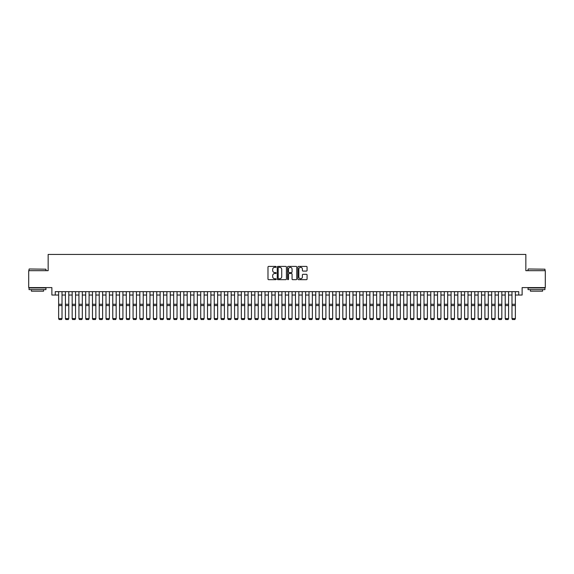 <?xml version="1.0" encoding="UTF-8"?>
<svg xmlns="http://www.w3.org/2000/svg" width="574" height="574" viewBox="0 0 574 574"><rect width="100%" height="100%" fill="white"/><g stroke="black" fill="none" stroke-linecap="round" stroke-linejoin="round"><path stroke-width="0.86" d="M276.173 266.867A0.466 0.466 0 0 0 275.707 266.408L268.654 266.408A0.667 0.667 0 0 0 267.986 267.068L267.986 279.021A0.667 0.667 0 0 0 268.654 279.689L275.707 279.689A0.466 0.466 0 0 0 276.173 279.222A0.466 0.466 0 0 0 275.707 278.756L274.795 278.756A2.124 2.124 0 0 1 272.672 276.632L272.672 275.635A2.124 2.124 0 0 1 274.795 273.511L275.707 273.511A0.466 0.466 0 0 0 276.173 273.045A0.466 0.466 0 0 0 275.707 272.578L274.795 272.578A2.124 2.124 0 0 1 272.672 270.454L272.672 269.457A2.124 2.124 0 0 1 274.795 267.333L275.707 267.333A0.466 0.466 0 0 0 276.173 266.867M306.408 271.086A0.667 0.667 0 0 0 307.076 270.426L307.076 267.068A0.667 0.667 0 0 0 306.408 266.408L298.573 266.408A0.667 0.667 0 0 0 297.906 267.068L297.906 279.021A0.667 0.667 0 0 0 298.573 279.689L306.408 279.689A0.667 0.667 0 0 0 307.076 279.021L307.076 274.975A0.667 0.667 0 0 0 306.408 274.307L303.058 274.307A0.667 0.667 0 0 0 302.39 274.975L302.39 276.984A1.779 1.779 0 0 1 300.618 278.756A1.779 1.779 0 0 1 298.839 276.984L298.839 269.113A1.779 1.779 0 0 1 300.618 267.333A1.779 1.779 0 0 1 302.39 269.113L302.39 270.426A0.667 0.667 0 0 0 303.058 271.086L306.408 271.086M55.255 295.036L55.255 291.657L518.745 291.657L518.745 295.036L522.125 295.036L522.125 287.596L545.3 287.596L545.3 270.677L525.849 270.677L525.849 254.44L48.151 254.44L48.151 270.677L28.7 270.677L28.7 287.596L51.875 287.596L51.875 295.036L58.641 295.036M286.419 267.068A0.667 0.667 0 0 0 285.752 266.408L277.916 266.408A0.667 0.667 0 0 0 277.256 267.068L277.256 279.021A0.667 0.667 0 0 0 277.916 279.689L285.752 279.689A0.667 0.667 0 0 0 286.419 279.021L286.419 267.068M288.248 266.408L296.084 266.408A0.667 0.667 0 0 1 296.744 267.068L296.744 279.021A0.667 0.667 0 0 1 296.084 279.689L292.726 279.689A0.667 0.667 0 0 1 292.066 279.021L292.066 274.178A0.667 0.667 0 0 0 291.398 273.511L289.174 273.511A0.667 0.667 0 0 0 288.514 274.178L288.514 279.222A0.466 0.466 0 0 1 288.048 279.689A0.466 0.466 0 0 1 287.581 279.222L287.581 267.068A0.667 0.667 0 0 1 288.248 266.408M62.021 295.036L65.407 295.036M68.787 295.036L72.173 295.036M75.553 295.036L78.939 295.036M82.319 295.036L85.705 295.036M89.092 295.036L92.471 295.036M95.858 295.036L99.237 295.036M102.624 295.036L106.003 295.036M109.39 295.036L112.769 295.036M116.156 295.036L119.535 295.036M122.922 295.036L126.302 295.036M129.688 295.036L133.068 295.036M136.454 295.036L139.834 295.036M143.22 295.036L146.6 295.036M149.986 295.036L153.366 295.036M156.752 295.036L160.132 295.036M163.518 295.036L166.898 295.036M170.284 295.036L173.664 295.036M177.05 295.036L180.43 295.036M183.816 295.036L187.196 295.036M190.582 295.036L193.962 295.036M197.348 295.036L200.728 295.036M204.114 295.036L207.494 295.036M210.88 295.036L214.26 295.036M217.646 295.036L221.033 295.036M224.412 295.036L227.799 295.036M231.179 295.036L234.565 295.036M237.945 295.036L241.331 295.036M244.711 295.036L248.097 295.036M251.477 295.036L254.863 295.036M258.243 295.036L261.629 295.036M265.009 295.036L268.395 295.036M271.775 295.036L275.161 295.036M278.541 295.036L281.927 295.036M285.307 295.036L288.693 295.036M292.073 295.036L295.459 295.036M298.839 295.036L302.225 295.036M305.605 295.036L308.991 295.036M312.371 295.036L315.757 295.036M319.137 295.036L322.523 295.036M325.903 295.036L329.289 295.036M332.669 295.036L336.055 295.036M339.435 295.036L342.822 295.036M346.201 295.036L349.588 295.036M352.967 295.036L356.354 295.036M359.74 295.036L363.12 295.036M366.506 295.036L369.886 295.036M373.272 295.036L376.652 295.036M380.038 295.036L383.418 295.036M386.804 295.036L390.184 295.036M393.57 295.036L396.95 295.036M400.336 295.036L403.716 295.036M407.102 295.036L410.482 295.036M413.868 295.036L417.248 295.036M420.634 295.036L424.014 295.036M427.4 295.036L430.78 295.036M434.166 295.036L437.546 295.036M440.932 295.036L444.312 295.036M447.698 295.036L451.078 295.036M454.464 295.036L457.844 295.036M461.231 295.036L464.61 295.036M467.997 295.036L471.376 295.036M474.763 295.036L478.142 295.036M481.529 295.036L484.908 295.036M488.295 295.036L491.681 295.036M495.061 295.036L498.447 295.036M501.827 295.036L505.213 295.036M508.593 295.036L511.979 295.036M515.359 295.036L518.745 295.036M278.648 267.333A0.466 0.466 0 0 0 278.182 267.8L278.182 278.29A0.466 0.466 0 0 0 278.648 278.756L279.61 278.756A2.124 2.124 0 0 0 281.734 276.632L281.734 269.457A2.124 2.124 0 0 0 279.61 267.333L278.648 267.333M292.066 269.141A1.779 1.779 0 0 0 290.286 267.369A1.779 1.779 0 0 0 288.514 269.141L288.514 271.918A0.667 0.667 0 0 0 289.174 272.578L291.398 272.578A0.667 0.667 0 0 0 292.066 271.918L292.066 269.141M62.021 318.721L61.518 319.56L59.151 319.51L61.518 319.56L62.021 318.721L62.021 305.562L58.641 305.562L58.641 318.599L62.021 318.599L61.518 319.51M62.021 291.657L62.021 305.562M59.151 319.56L58.641 318.721L59.151 319.51M58.641 291.657L58.641 305.562M29.238 268.984L45.956 269.192L29.238 268.984M37.497 289.626L29.037 289.626L29.037 287.933L45.956 287.933L45.956 289.626L37.497 289.626M43.588 289.626L43.588 291.183L31.405 291.183L31.405 289.626M528.252 268.984L544.963 269.192L528.252 268.984M536.503 289.626L528.044 289.626L528.044 287.933L544.963 287.933L544.963 289.626L536.503 289.626M542.595 289.626L542.595 291.183L530.412 291.183L530.412 289.626M65.407 318.721L65.917 319.56L65.407 318.599L68.787 318.599L68.284 319.56L65.917 319.51L68.284 319.56M72.173 318.721L72.683 319.56L72.173 318.599L75.553 318.599L75.05 319.56L72.683 319.51L75.05 319.56M78.939 318.721L79.449 319.56L78.939 318.599L82.319 318.599L81.817 319.56L79.449 319.51L81.817 319.56M85.705 318.721L86.215 319.56L85.705 318.599L89.092 318.599L88.583 319.56L86.215 319.51L88.583 319.56M68.787 291.657L68.787 318.599L68.284 319.51M65.407 291.657L65.407 318.599L65.917 319.51M75.553 291.657L75.553 318.599L75.05 319.51M72.173 291.657L72.173 318.599L72.683 319.51M82.319 291.657L82.319 318.599L81.817 319.51M78.939 291.657L78.939 318.599L79.449 319.51M89.092 291.657L89.092 318.599L88.583 319.51M85.705 291.657L85.705 318.599L86.215 319.51M92.471 318.721L92.981 319.56L92.471 318.599L95.858 318.599L95.349 319.56L92.981 319.51L95.349 319.56M95.858 291.657L95.858 318.599L95.349 319.51M92.471 291.657L92.471 318.599L92.981 319.51M99.237 318.721L99.747 319.56L99.237 318.599L102.624 318.599L102.115 319.56L99.747 319.51L102.115 319.56M102.624 291.657L102.624 318.599L102.115 319.51M99.237 291.657L99.237 318.599L99.747 319.51M106.003 318.721L106.513 319.56L106.003 318.599L109.39 318.599L108.881 319.56L106.513 319.51L108.881 319.56M109.39 291.657L109.39 318.599L108.881 319.51M106.003 291.657L106.003 318.599L106.513 319.51M112.769 318.721L113.279 319.56L112.769 318.599L116.156 318.599L115.647 319.56L113.279 319.51L115.647 319.56M116.156 291.657L116.156 318.599L115.647 319.51M112.769 291.657L112.769 318.599L113.279 319.51M119.535 318.721L120.045 319.56L119.535 318.599L122.922 318.599L122.413 319.56L120.045 319.51L122.413 319.56M122.922 291.657L122.922 318.599L122.413 319.51M119.535 291.657L119.535 318.599L120.045 319.51M126.302 318.721L126.811 319.56L126.302 318.599L129.688 318.599L129.179 319.56L126.811 319.51L129.179 319.56M129.688 291.657L129.688 318.599L129.179 319.51M126.302 291.657L126.302 318.599L126.811 319.51M133.068 318.721L133.577 319.56L133.068 318.599L136.454 318.599L135.945 319.56L133.577 319.51L135.945 319.56M136.454 291.657L136.454 318.599L135.945 319.51M133.068 291.657L133.068 318.599L133.577 319.51M139.834 318.721L140.343 319.56L139.834 318.599L143.22 318.599L142.711 319.56L140.343 319.51L142.711 319.56M143.22 291.657L143.22 318.599L142.711 319.51M139.834 291.657L139.834 318.599L140.343 319.51M146.6 318.721L147.109 319.56L146.6 318.599L149.986 318.599L149.477 319.56L147.109 319.51L149.477 319.56M149.986 291.657L149.986 318.599L149.477 319.51M146.6 291.657L146.6 318.599L147.109 319.51M153.366 318.721L153.875 319.56L153.366 318.599L156.752 318.599L156.243 319.56L153.875 319.51L156.243 319.56M156.752 291.657L156.752 318.599L156.243 319.51M153.366 291.657L153.366 318.599L153.875 319.51M160.132 318.721L160.641 319.56L160.132 318.599L163.518 318.599L163.009 319.56L160.641 319.51L163.009 319.56M163.518 291.657L163.518 318.599L163.009 319.51M160.132 291.657L160.132 318.599L160.641 319.51M166.898 318.721L167.407 319.56L166.898 318.599L170.284 318.599L169.775 319.56L167.407 319.51L169.775 319.56M170.284 291.657L170.284 318.599L169.775 319.51M166.898 291.657L166.898 318.599L167.407 319.51M173.664 318.721L174.173 319.56L173.664 318.599L177.05 318.599L176.541 319.56L174.173 319.51L176.541 319.56M177.05 291.657L177.05 318.599L176.541 319.51M173.664 291.657L173.664 318.599L174.173 319.51M180.43 318.721L180.939 319.56L180.43 318.599L183.816 318.599L183.307 319.56L180.939 319.51L183.307 319.56M183.816 291.657L183.816 318.599L183.307 319.51M180.43 291.657L180.43 318.599L180.939 319.51M187.196 318.721L187.705 319.56L187.196 318.599L190.582 318.599L190.073 319.56L187.705 319.51L190.073 319.56M190.582 291.657L190.582 318.599L190.073 319.51M187.196 291.657L187.196 318.599L187.705 319.51M193.962 318.721L194.471 319.56L193.962 318.599L197.348 318.599L196.839 319.56L194.471 319.51L196.839 319.56M197.348 291.657L197.348 318.599L196.839 319.51M193.962 291.657L193.962 318.599L194.471 319.51M200.728 318.721L201.237 319.56L200.728 318.599L204.114 318.599L203.605 319.56L201.237 319.51L203.605 319.56M204.114 291.657L204.114 318.599L203.605 319.51M200.728 291.657L200.728 318.599L201.237 319.51M207.494 318.721L208.003 319.56L207.494 318.599L210.88 318.599L210.371 319.56L208.003 319.51L210.371 319.56M210.88 291.657L210.88 318.599L210.371 319.51M207.494 291.657L207.494 318.599L208.003 319.51M214.26 318.721L214.769 319.56L214.26 318.599L217.646 318.599L217.137 319.56L214.769 319.51L217.137 319.56M217.646 291.657L217.646 318.599L217.137 319.51M214.26 291.657L214.26 318.599L214.769 319.51M221.033 318.721L221.535 319.56L221.033 318.599L224.412 318.599L223.903 319.56L221.535 319.51L223.903 319.56M224.412 291.657L224.412 318.599L223.903 319.51M221.033 291.657L221.033 318.599L221.535 319.51M227.799 318.721L228.301 319.56L227.799 318.599L231.179 318.599L230.669 319.56L228.301 319.51L230.669 319.56M234.565 318.721L235.067 319.56L234.565 318.599L237.945 318.599L237.435 319.56L235.067 319.51L237.435 319.56M241.331 318.721L241.833 319.56L241.331 318.599L244.711 318.599L244.201 319.56L241.833 319.51L244.201 319.56M231.179 291.657L231.179 318.599L230.669 319.51M227.799 291.657L227.799 318.599L228.301 319.51M237.945 291.657L237.945 318.599L237.435 319.51M234.565 291.657L234.565 318.599L235.067 319.51M244.711 291.657L244.711 318.599L244.201 319.51M241.331 291.657L241.331 318.599L241.833 319.51M248.097 318.721L248.599 319.56L248.097 318.599L251.477 318.599L250.967 319.56L248.599 319.51L250.967 319.56M251.477 291.657L251.477 318.599L250.967 319.51M248.097 291.657L248.097 318.599L248.599 319.51M254.863 318.721L255.365 319.56L254.863 318.599L258.243 318.599L257.733 319.56L255.365 319.51L257.733 319.56M258.243 291.657L258.243 318.599L257.733 319.51M254.863 291.657L254.863 318.599L255.365 319.51M261.629 318.721L262.131 319.56L261.629 318.599L265.009 318.599L264.499 319.56L262.131 319.51L264.499 319.56M265.009 291.657L265.009 318.599L264.499 319.51M261.629 291.657L261.629 318.599L262.131 319.51M268.395 318.721L268.897 319.56L268.395 318.599L271.775 318.599L271.265 319.56L268.897 319.51L271.265 319.56M271.775 291.657L271.775 318.599L271.265 319.51M268.395 291.657L268.395 318.599L268.897 319.51M275.161 318.721L275.663 319.56L275.161 318.599L278.541 318.599L278.031 319.56L275.663 319.51L278.031 319.56M278.541 291.657L278.541 318.599L278.031 319.51M275.161 291.657L275.161 318.599L275.663 319.51M281.927 318.721L282.43 319.56L281.927 318.599L285.307 318.599L284.804 319.56L282.43 319.51L284.804 319.56M285.307 291.657L285.307 318.599L284.804 319.51M281.927 291.657L281.927 318.599L282.43 319.51M288.693 318.721L289.196 319.56L288.693 318.599L292.073 318.599L291.57 319.56L289.196 319.51L291.57 319.56M292.073 291.657L292.073 318.599L291.57 319.51M288.693 291.657L288.693 318.599L289.196 319.51M295.459 318.721L295.969 319.56L295.459 318.599L298.839 318.599L298.337 319.56L295.969 319.51L298.337 319.56M298.839 291.657L298.839 318.599L298.337 319.51M295.459 291.657L295.459 318.599L295.969 319.51M302.225 318.721L302.735 319.56L302.225 318.599L305.605 318.599L305.103 319.56L302.735 319.51L305.103 319.56M305.605 291.657L305.605 318.599L305.103 319.51M302.225 291.657L302.225 318.599L302.735 319.51M308.991 318.721L309.501 319.56L308.991 318.599L312.371 318.599L311.869 319.56L309.501 319.51L311.869 319.56M312.371 291.657L312.371 318.599L311.869 319.51M308.991 291.657L308.991 318.599L309.501 319.51M315.757 318.721L316.267 319.56L315.757 318.599L319.137 318.599L318.635 319.56L316.267 319.51L318.635 319.56M319.137 291.657L319.137 318.599L318.635 319.51M315.757 291.657L315.757 318.599L316.267 319.51M322.523 318.721L323.033 319.56L322.523 318.599L325.903 318.599L325.401 319.56L323.033 319.51L325.401 319.56M325.903 291.657L325.903 318.599L325.401 319.51M322.523 291.657L322.523 318.599L323.033 319.51M329.289 318.721L329.799 319.56L329.289 318.599L332.669 318.599L332.167 319.56L329.799 319.51L332.167 319.56M332.669 291.657L332.669 318.599L332.167 319.51M329.289 291.657L329.289 318.599L329.799 319.51M336.055 318.721L336.565 319.56L336.055 318.599L339.435 318.599L338.933 319.56L336.565 319.51L338.933 319.56M339.435 291.657L339.435 318.599L338.933 319.51M336.055 291.657L336.055 318.599L336.565 319.51M342.822 318.721L343.331 319.56L342.822 318.599L346.201 318.599L345.699 319.56L343.331 319.51L345.699 319.56M346.201 291.657L346.201 318.599L345.699 319.51M342.822 291.657L342.822 318.599L343.331 319.51M349.588 318.721L350.097 319.56L349.588 318.599L352.967 318.599L352.465 319.56L350.097 319.51L352.465 319.56M352.967 291.657L352.967 318.599L352.465 319.51M349.588 291.657L349.588 318.599L350.097 319.51M356.354 318.721L356.863 319.56L356.354 318.599L359.74 318.599L359.231 319.56L356.863 319.51L359.231 319.56M359.74 291.657L359.74 318.599L359.231 319.51M356.354 291.657L356.354 318.599L356.863 319.51M363.12 318.721L363.629 319.56L363.12 318.599L366.506 318.599L365.997 319.56L363.629 319.51L365.997 319.56M366.506 291.657L366.506 318.599L365.997 319.51M363.12 291.657L363.12 318.599L363.629 319.51M369.886 318.721L370.395 319.56L369.886 318.599L373.272 318.599L372.763 319.56L370.395 319.51L372.763 319.56M373.272 291.657L373.272 318.599L372.763 319.51M369.886 291.657L369.886 318.599L370.395 319.51M376.652 318.721L377.161 319.56L376.652 318.599L380.038 318.599L379.529 319.56L377.161 319.51L379.529 319.56M380.038 291.657L380.038 318.599L379.529 319.51M376.652 291.657L376.652 318.599L377.161 319.51M383.418 318.721L383.927 319.56L383.418 318.599L386.804 318.599L386.295 319.56L383.927 319.51L386.295 319.56M386.804 291.657L386.804 318.599L386.295 319.51M383.418 291.657L383.418 318.599L383.927 319.51M390.184 318.721L390.693 319.56L390.184 318.599L393.57 318.599L393.061 319.56L390.693 319.51L393.061 319.56M393.57 291.657L393.57 318.599L393.061 319.51M390.184 291.657L390.184 318.599L390.693 319.51M396.95 318.721L397.459 319.56L396.95 318.599L400.336 318.599L399.827 319.56L397.459 319.51L399.827 319.56M400.336 291.657L400.336 318.599L399.827 319.51M396.95 291.657L396.95 318.599L397.459 319.51M403.716 318.721L404.225 319.56L403.716 318.599L407.102 318.599L406.593 319.56L404.225 319.51L406.593 319.56M407.102 291.657L407.102 318.599L406.593 319.51M403.716 291.657L403.716 318.599L404.225 319.51M410.482 318.721L410.991 319.56L410.482 318.599L413.868 318.599L413.359 319.56L410.991 319.51L413.359 319.56M413.868 291.657L413.868 318.599L413.359 319.51M410.482 291.657L410.482 318.599L410.991 319.51M417.248 318.721L417.757 319.56L417.248 318.599L420.634 318.599L420.125 319.56L417.757 319.51L420.125 319.56M420.634 291.657L420.634 318.599L420.125 319.51M417.248 291.657L417.248 318.599L417.757 319.51M424.014 318.721L424.523 319.56L424.014 318.599L427.4 318.599L426.891 319.56L424.523 319.51L426.891 319.56M427.4 291.657L427.4 318.599L426.891 319.51M424.014 291.657L424.014 318.599L424.523 319.51M430.78 318.721L431.289 319.56L430.78 318.599L434.166 318.599L433.657 319.56L431.289 319.51L433.657 319.56M434.166 291.657L434.166 318.599L433.657 319.51M430.78 291.657L430.78 318.599L431.289 319.51M437.546 318.721L438.055 319.56L437.546 318.599L440.932 318.599L440.423 319.56L438.055 319.51L440.423 319.56M440.932 291.657L440.932 318.599L440.423 319.51M437.546 291.657L437.546 318.599L438.055 319.51M444.312 318.721L444.821 319.56L444.312 318.599L447.698 318.599L447.189 319.56L444.821 319.51L447.189 319.56M447.698 291.657L447.698 318.599L447.189 319.51M444.312 291.657L444.312 318.599L444.821 319.51M451.078 318.721L451.587 319.56L451.078 318.599L454.464 318.599L453.955 319.56L451.587 319.51L453.955 319.56M454.464 291.657L454.464 318.599L453.955 319.51M451.078 291.657L451.078 318.599L451.587 319.51M457.844 318.721L458.353 319.56L457.844 318.599L461.231 318.599L460.721 319.56L458.353 319.51L460.721 319.56M461.231 291.657L461.231 318.599L460.721 319.51M457.844 291.657L457.844 318.599L458.353 319.51M464.61 318.721L465.119 319.56L464.61 318.599L467.997 318.599L467.487 319.56L465.119 319.51L467.487 319.56M467.997 291.657L467.997 318.599L467.487 319.51M464.61 291.657L464.61 318.599L465.119 319.51M471.376 318.721L471.885 319.56L471.376 318.599L474.763 318.599L474.253 319.56L471.885 319.51L474.253 319.56M474.763 291.657L474.763 318.599L474.253 319.51M471.376 291.657L471.376 318.599L471.885 319.51M478.142 318.721L478.651 319.56L478.142 318.599L481.529 318.599L481.019 319.56L478.651 319.51L481.019 319.56M481.529 291.657L481.529 318.599L481.019 319.51M478.142 291.657L478.142 318.599L478.651 319.51M484.908 318.721L485.417 319.56L484.908 318.599L488.295 318.599L487.785 319.56L485.417 319.51L487.785 319.56M488.295 291.657L488.295 318.599L487.785 319.51M484.908 291.657L484.908 318.599L485.417 319.51M491.681 318.721L492.183 319.56L491.681 318.599L495.061 318.599L494.551 319.56L492.183 319.51L494.551 319.56M495.061 291.657L495.061 318.599L494.551 319.51M491.681 291.657L491.681 318.599L492.183 319.51M498.447 318.721L498.95 319.56L498.447 318.599L501.827 318.599L501.317 319.56L498.95 319.51L501.317 319.56M501.827 291.657L501.827 318.599L501.317 319.51M498.447 291.657L498.447 318.599L498.95 319.51M505.213 318.721L505.716 319.56L505.213 318.599L508.593 318.599L508.083 319.56L505.716 319.51L508.083 319.56M508.593 291.657L508.593 318.599L508.083 319.51M505.213 291.657L505.213 318.599L505.716 319.51M511.979 318.721L512.482 319.56L511.979 318.599L515.359 318.599L514.849 319.56L512.482 319.51L514.849 319.56M515.359 291.657L515.359 318.599L514.849 319.51M511.979 291.657L511.979 318.599L512.482 319.51M62.021 304.285L58.641 304.285M68.787 304.285L65.407 304.285M68.787 305.562L65.407 305.562M75.553 304.285L72.173 304.285M75.553 305.562L72.173 305.562M82.319 304.285L78.939 304.285M82.319 305.562L78.939 305.562M89.092 304.285L85.705 304.285M89.092 305.562L85.705 305.562M95.858 304.285L92.471 304.285M95.858 305.562L92.471 305.562M102.624 304.285L99.237 304.285M102.624 305.562L99.237 305.562M109.39 304.285L106.003 304.285M109.39 305.562L106.003 305.562M116.156 304.285L112.769 304.285M116.156 305.562L112.769 305.562M122.922 304.285L119.535 304.285M122.922 305.562L119.535 305.562M129.688 304.285L126.302 304.285M129.688 305.562L126.302 305.562M136.454 304.285L133.068 304.285M136.454 305.562L133.068 305.562M143.22 304.285L139.834 304.285M143.22 305.562L139.834 305.562M149.986 304.285L146.6 304.285M149.986 305.562L146.6 305.562M156.752 304.285L153.366 304.285M156.752 305.562L153.366 305.562M163.518 304.285L160.132 304.285M163.518 305.562L160.132 305.562M170.284 304.285L166.898 304.285M170.284 305.562L166.898 305.562M177.05 304.285L173.664 304.285M177.05 305.562L173.664 305.562M183.816 304.285L180.43 304.285M183.816 305.562L180.43 305.562M190.582 304.285L187.196 304.285M190.582 305.562L187.196 305.562M197.348 304.285L193.962 304.285M197.348 305.562L193.962 305.562M204.114 304.285L200.728 304.285M204.114 305.562L200.728 305.562M210.88 304.285L207.494 304.285M210.88 305.562L207.494 305.562M217.646 304.285L214.26 304.285M217.646 305.562L214.26 305.562M224.412 304.285L221.033 304.285M224.412 305.562L221.033 305.562M231.179 304.285L227.799 304.285M231.179 305.562L227.799 305.562M237.945 304.285L234.565 304.285M237.945 305.562L234.565 305.562M244.711 304.285L241.331 304.285M244.711 305.562L241.331 305.562M251.477 304.285L248.097 304.285M251.477 305.562L248.097 305.562M258.243 304.285L254.863 304.285M258.243 305.562L254.863 305.562M265.009 304.285L261.629 304.285M265.009 305.562L261.629 305.562M271.775 304.285L268.395 304.285M271.775 305.562L268.395 305.562M278.541 304.285L275.161 304.285M278.541 305.562L275.161 305.562M285.307 304.285L281.927 304.285M285.307 305.562L281.927 305.562M292.073 304.285L288.693 304.285M292.073 305.562L288.693 305.562M298.839 304.285L295.459 304.285M298.839 305.562L295.459 305.562M305.605 304.285L302.225 304.285M305.605 305.562L302.225 305.562M312.371 304.285L308.991 304.285M312.371 305.562L308.991 305.562M319.137 304.285L315.757 304.285M319.137 305.562L315.757 305.562M325.903 304.285L322.523 304.285M325.903 305.562L322.523 305.562M332.669 304.285L329.289 304.285M332.669 305.562L329.289 305.562M339.435 304.285L336.055 304.285M339.435 305.562L336.055 305.562M346.201 304.285L342.822 304.285M346.201 305.562L342.822 305.562M352.967 304.285L349.588 304.285M352.967 305.562L349.588 305.562M359.74 304.285L356.354 304.285M359.74 305.562L356.354 305.562M366.506 304.285L363.12 304.285M366.506 305.562L363.12 305.562M373.272 304.285L369.886 304.285M373.272 305.562L369.886 305.562M380.038 304.285L376.652 304.285M380.038 305.562L376.652 305.562M386.804 304.285L383.418 304.285M386.804 305.562L383.418 305.562M393.57 304.285L390.184 304.285M393.57 305.562L390.184 305.562M400.336 304.285L396.95 304.285M400.336 305.562L396.95 305.562M407.102 304.285L403.716 304.285M407.102 305.562L403.716 305.562M413.868 304.285L410.482 304.285M413.868 305.562L410.482 305.562M420.634 304.285L417.248 304.285M420.634 305.562L417.248 305.562M427.4 304.285L424.014 304.285M427.4 305.562L424.014 305.562M434.166 304.285L430.78 304.285M434.166 305.562L430.78 305.562M440.932 304.285L437.546 304.285M440.932 305.562L437.546 305.562M447.698 304.285L444.312 304.285M447.698 305.562L444.312 305.562M454.464 304.285L451.078 304.285M454.464 305.562L451.078 305.562M461.231 304.285L457.844 304.285M461.231 305.562L457.844 305.562M467.997 304.285L464.61 304.285M467.997 305.562L464.61 305.562M474.763 304.285L471.376 304.285M474.763 305.562L471.376 305.562M481.529 304.285L478.142 304.285M481.529 305.562L478.142 305.562M488.295 304.285L484.908 304.285M488.295 305.562L484.908 305.562M495.061 304.285L491.681 304.285M495.061 305.562L491.681 305.562M501.827 304.285L498.447 304.285M501.827 305.562L498.447 305.562M508.593 304.285L505.213 304.285M508.593 305.562L505.213 305.562M515.359 304.285L511.979 304.285M515.359 305.562L511.979 305.562M29.037 270.677L29.037 269.192M45.956 270.677L45.956 269.192M528.044 270.677L528.044 269.192M544.963 270.677L544.963 269.192"/></g></svg>
